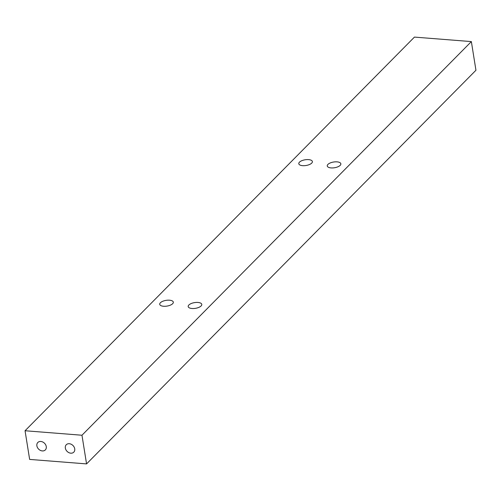 <?xml version="1.0" encoding="UTF-8"?>
<svg xmlns="http://www.w3.org/2000/svg" width="501" height="501" viewBox="0 0 501 501"><rect width="100%" height="100%" fill="white"/><g stroke="black" fill="none" stroke-linecap="round" stroke-linejoin="round"><path stroke-width="0.75" d="M69.276 443.717A5.279 4.152 -135.3 0 0 66.282 444.731A5.279 4.152 -135.3 0 0 65.944 449.835A5.279 4.152 -135.3 0 0 70.791 453.18A5.279 4.152 -135.3 0 0 73.791 452.159A5.279 4.152 -135.3 0 0 74.129 447.061A5.279 4.152 -135.3 0 0 69.276 443.717M40.819 441.469A5.279 4.152 -135.3 0 0 37.819 442.489A5.279 4.152 -135.3 0 0 37.481 447.587A5.279 4.152 -135.3 0 0 42.334 450.931A5.279 4.152 -135.3 0 0 45.328 449.917A5.279 4.152 -135.3 0 0 45.666 444.813A5.279 4.152 -135.3 0 0 40.819 441.469M337.041 161.861A6.882 2.9 -9.1 0 0 327.259 165.975A6.882 2.9 -9.1 0 0 331.061 167.91A6.882 2.9 -9.1 0 0 340.849 163.796A6.882 2.9 -9.1 0 0 337.041 161.861M308.585 159.619A6.882 2.9 -9.1 0 0 298.796 163.727A6.882 2.9 -9.1 0 0 302.604 165.662A6.882 2.9 -9.1 0 0 312.386 161.554A6.882 2.9 -9.1 0 0 308.585 159.619M197.976 302.454A6.882 2.9 -9.1 0 0 188.194 306.562A6.882 2.9 -9.1 0 0 191.996 308.497A6.882 2.9 -9.1 0 0 201.784 304.389A6.882 2.9 -9.1 0 0 197.976 302.454M169.513 300.205A6.882 2.9 -9.1 0 0 159.731 304.32A6.882 2.9 -9.1 0 0 163.539 306.255A6.882 2.9 -9.1 0 0 173.321 302.141A6.882 2.9 -9.1 0 0 169.513 300.205M25.05 430.747L414.44 37.099L471.36 41.589L475.95 70.253L86.56 463.901L29.64 459.411L25.05 430.747L81.97 435.237L86.56 463.901M471.36 41.589L81.97 435.237"/></g></svg>

